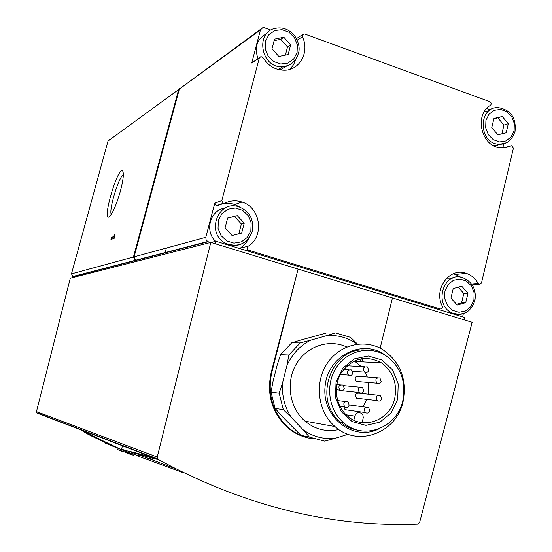 <?xml version="1.0" encoding="UTF-8"?>
<svg xmlns="http://www.w3.org/2000/svg" width="552" height="552" viewBox="0 0 552 552"><rect width="100%" height="100%" fill="white"/><g stroke="black" fill="none" stroke-linecap="round" stroke-linejoin="round"><path stroke-width="0.83" d="M132.811 452.695C125.283 450.259 128.975 451.053 143.893 455.069L154.236 457.58M158.79 459.795L133.998 453.082M145.031 457.442L152.366 459.181M184.113 473.009L138.393 456.249L138.773 454.8L175.619 468.765M138.511 455.807C128.202 452.606 108.889 444.677 105.515 443.242L118.956 448.583M158.238 459.492L37.122 413.137L36.466 411.613L70.276 278.229L210.816 242.397L157.23 457.049L157.527 458.829L158.238 459.492C244.315 505.97 330.814 527.505 417.754 524.103L419.596 522.509L472.153 322.306L392.451 297.935L380.156 348.167M83.504 431.298C86.885 432.913 120.467 449.514 121.454 449.569C124.048 451.26 83.842 433.12 83.145 431.271L83.504 431.298M232.068 235.504L225.057 227.948L227.665 217.999L237.256 215.632L244.232 223.18L241.645 233.103L232.068 235.504M457.222 305.097L450.936 298.073L453.206 288.613L461.727 286.212L467.972 293.236L465.729 302.662L457.222 305.097M278.836 56.463L272.012 48.748L274.53 39.123L283.852 37.239L290.635 44.947L288.137 54.538L278.836 56.463M497.876 134.805L491.749 127.636L493.943 118.466L502.244 116.506L508.33 123.669L506.156 132.804L497.876 134.805M440.103 308.961L248.303 250.111C246.778 248.931 246.682 247.662 248.014 246.302C264.684 236.642 260.751 207.476 242.038 202.039C236.09 200.128 230.329 200.514 224.754 203.219L223.18 203.302L221.8 200.624L259.316 57.967L260.951 56.539L262.993 57.649C268.355 66.123 275.683 70.311 284.956 70.214C300.191 69.911 309.789 51.315 302.379 36.784L302.627 34.472L304.656 33.969L489.886 101.706C491.446 102.782 491.618 104.004 490.404 105.37C473.685 114.899 481.537 147.067 500.726 147.86L505.942 147.612L511.711 145.694L513.388 148.302L481.482 282.928L479.226 284.315L478.198 283.438C475.306 278.491 471.325 275.137 466.267 273.385C449.673 266.94 433.292 288.951 442.221 306.049C442.649 308.037 441.938 309.003 440.103 308.961L437.308 309.092L464.722 317.49L464.156 319.863M215.252 243.756L215.908 241.245L437.308 309.092M394.687 398.516C390.236 420.024 363.809 430.394 347.884 416.394C335.637 406.479 332.683 386.255 341.481 372.496C352.624 358.069 365.9 354.826 381.322 362.767C393.045 371.427 397.502 383.343 394.687 398.516M354.363 360.946L361.187 366.549M365.341 372.517L367.294 377.009M368.66 382.46L368.432 394.19M353.832 420.175L354.826 416.125C356.261 412.717 358.503 411.827 361.56 413.462L362.926 415.283L363.285 417.609L362.126 422.604L360.96 422.452M366.942 399.393L362.974 406.783M358.6 411.626L357.172 412.827M359.055 398.468L356.578 398.178C354.701 394.459 355.709 392.817 359.607 393.238L377.851 395.197M358.745 381.618L356.219 381.404C354.253 377.74 355.226 376.071 359.131 376.395L377.313 377.768M347.539 410.046L345.028 409.681L343.937 406.803M341.847 390.699L338.838 390.057M348.146 434.258L335.368 438.253C323.61 439.585 312.798 436.708 302.931 429.642L291.408 417.54C284.556 407.072 281.63 395.418 282.631 382.57L286.895 365.7C292.098 354.073 300.088 345.552 310.873 340.129L326.425 335.706C337.672 334.753 347.953 337.576 357.268 344.165M348.167 426.02L347.063 426.586M338.88 429.546C326.432 432.237 315.144 429.442 305.021 421.162C289.586 408.045 285.55 382.674 296.031 364.506C306.353 346.235 328.985 338.611 346.766 346.98M361.463 358.69L363.782 361.939M291.408 417.54L283.335 409.722L279.181 393.196L282.631 382.57M335.368 438.253L324.748 441.158L309.424 437.108L302.931 429.642M326.425 335.706L335.402 332.925L350.479 337.334L357.523 344.131M286.895 365.7L288.848 355.005L300.184 342.937L310.873 340.129M283.335 409.722L275.11 408.376L271.025 392.161L279.181 393.196M309.424 437.108L300.771 435.273L281.589 415.801L275.11 408.376M335.402 332.925L326.349 333.001L300.702 340.066L291.697 342.833L300.184 342.937M288.848 355.005L280.547 354.674L291.697 342.833M280.547 354.674L277.173 365.079L272.985 381.584L271.025 392.161M348.057 425.951L347.622 426.303M359.738 359.048L361.229 361.822M403.091 401.559C396.702 432.809 357.841 447.672 334.995 426.558C318.021 412.089 314.219 383.578 326.694 364.175C338.969 344.627 364.555 338.314 382.984 349.747C400.441 362.05 407.141 379.321 403.091 401.559M397.709 399.193L391.182 412.855L379.873 422.204L365.948 425.351L352.155 421.611L341.26 411.668L335.499 397.488L336.037 381.929L342.771 368.143L354.301 358.897L368.281 355.992L381.936 359.938L392.596 369.895L398.206 383.888L397.709 399.193M402.815 400.628C397.24 427.814 363.637 440.827 343.661 422.749C328.599 410.184 325.107 385.048 336.065 367.949C346.842 350.713 369.447 345.221 385.593 355.495C400.614 366.307 406.355 381.349 402.815 400.628M358.814 430.374C352.1 429.442 346.056 426.731 340.681 422.245C311.887 400.248 331.711 345.69 366.39 350.14M378.996 428.842C353.383 441.876 321.602 417.305 325.087 386.379C327.612 355.384 363.23 337.886 385.834 355.654M270.942 30.139L264.512 27.8L262.814 27.655L260.454 29.918L251.726 63.011L259.502 57.505M260.454 29.918L179.359 89.024L134.095 256.832L135.64 260.227L136.137 260.095M240.568 207.462L234.703 204.502C228.852 202.625 223.187 203.012 217.702 205.668L216.149 205.751L214.797 203.122L205.786 237.312L134.095 256.832M179.359 89.024L260.758 29.159M490.321 109.896L486.65 108.558M462.548 316.827L463.383 313.646M502.817 147.943L503.81 143.761M210.567 242.459L208.187 241.735L135.412 260.551L133.453 257.011L71.47 273.889L108.026 141.022L109.606 139.532M74.596 277.132L73.043 276.683L135.412 260.551L135.516 260.164M133.453 257.011L178.634 89.555L179.987 87.899M114.181 238.333L114.871 234.241L114.409 234.414L113.829 236.539L111.538 237.381L110.966 239.485L114.181 238.333M120.357 191.227C116.914 203.239 113.519 211.45 110.158 215.86C100.174 227.107 117.824 164.627 122.765 171.182C123.986 173.714 123.186 180.4 120.357 191.227M73.043 276.683L71.47 273.889M208.187 241.735L206.151 240.085L205.786 237.312M215.908 241.245L211.078 242.48M210.816 242.397L298.087 269.079L271.198 372.365C266.512 393.949 271.701 412.109 286.75 426.855C293.278 432.644 300.695 436.404 309.01 438.136M314.323 439.012C304.338 437.881 295.458 433.886 287.675 427.041C272.536 412.247 267.251 394.045 271.812 372.421L298.087 269.079L392.451 297.935M381.584 398.813C380.694 400.993 379.258 401.594 377.285 400.614C375.339 396.75 376.381 395.039 380.418 395.473L381.584 398.813M381.142 381.342C380.28 383.481 378.872 384.095 376.906 383.164C374.87 379.362 375.871 377.623 379.914 377.961L381.142 381.342M369.743 410.826C368.812 413.055 367.349 413.641 365.341 412.592C363.499 408.652 364.603 406.969 368.639 407.535L369.743 410.826M368.736 370.302C367.867 372.441 366.452 373.055 364.486 372.131C362.422 368.315 363.423 366.576 367.487 366.901L368.736 370.302M363.706 390.775C362.802 392.976 361.353 393.569 359.352 392.562C357.42 388.663 358.489 386.959 362.554 387.435L363.706 390.775M349.168 405.168C348.215 407.424 346.718 408.011 344.683 406.907C342.882 402.919 344.02 401.242 348.098 401.884L349.168 405.168M352.769 373.304C351.872 375.477 350.423 376.078 348.422 375.098C346.428 371.22 347.477 369.495 351.569 369.923L352.769 373.304M344.255 388.401C343.323 390.63 341.84 391.216 339.811 390.161C337.934 386.2 339.038 384.509 343.137 385.075L344.255 388.401M455.055 313.895L454.013 314.212M438.578 309.479L438.184 309.051M446.609 278.201L452.53 278.153M453.075 273.861L455.476 274.482L460.996 277.325M235.711 245.371L232.64 246.371M215.597 241.327C204.254 231.019 210.326 209.719 224.988 208.125M239.941 248.614L240.575 247.958L248.014 246.302M249.145 237.85L245.585 243.57L240.575 247.958M295.837 59.133L293.588 64.681L289.986 69.324M287.116 65.798L280.03 69.918M257.97 58.526C254.141 47.134 257.066 38.812 266.733 33.568M499.277 144.258L494.937 146.342M484.387 111.573L489.106 110.752M493.84 118.915L502.244 116.506M497.904 117.949L503.962 125.062L508.33 123.669M503.962 125.062L501.871 133.839M274.13 40.662L280.775 39.316L283.852 37.239M280.775 39.316L287.516 46.961L290.635 44.947M287.516 46.961L285.398 55.103M458.181 287.212L463.804 293.526L467.972 293.236M463.804 293.526L461.569 302.896L465.729 302.662M461.569 302.896L456.538 304.331M227.617 218.171L237.256 215.632M234.462 216.487L241.383 223.988L244.232 223.18M241.383 223.988L238.823 233.813M122.544 451.598L117.61 449.611L127.933 452.971L133.425 455.248L127.94 453.523L124.621 451.867M121.578 449.224L134.053 452.888L133.708 454.186M121.488 449.687L124.862 450.977M124.462 449.942L124.317 450.473M128.471 451.522L128.278 452.254M128.071 453.047L127.94 453.523M132.887 452.433L132.528 453.778M152.566 457.836L143.189 455.448L152.566 457.836M111.262 214.362C108.689 209.843 118.68 176.971 123.344 174.66M114.823 234.538L114.409 234.414M114.602 236.773L113.829 236.539M114.271 238.002L111.538 237.381M222.111 208.828L222.559 209.684M214.721 203.633L216.287 205.799M250.849 230.605L247.358 237.408L241.348 241.886L233.986 243.142L226.734 240.913L221.041 235.628L218.047 228.328L218.35 220.476L221.897 213.645L227.969 209.194L235.345 208L242.556 210.284L248.193 215.57L251.146 222.822L250.849 230.605M473.906 300.15L470.835 306.643L465.508 310.976L458.967 312.287L452.509 310.307L447.41 305.401L444.705 298.549L444.933 291.118L448.051 284.597L453.427 280.285L459.982 279.029L466.412 281.058L471.456 285.97L474.127 292.774L473.906 300.15M297.079 52.509L293.692 59.009L287.854 63.121L280.706 64.018L273.661 61.514L268.12 56.083L265.202 48.804L265.491 41.131L268.927 34.603L274.82 30.526L281.982 29.684L289 32.244L294.478 37.674L297.355 44.898L297.079 52.509M514.112 130.714L511.131 136.93L505.949 140.939L499.588 141.926L493.295 139.69L488.327 134.653L485.684 127.816L485.905 120.543L488.927 114.298L494.157 110.317L500.533 109.386L506.798 111.67L511.711 116.707L514.319 123.496L514.112 130.714M246.578 250.642L248.579 250.222M214.797 203.122L221.8 200.624M251.726 63.011L259.316 57.967M178.634 89.555L108.026 141.022M157.23 457.049L36.466 411.613M271.198 372.365L271.812 372.421M346.083 414.793L354.826 416.125M471.553 283.997L478.198 283.438M297.231 40.117L302.379 36.784M503.686 147.908L510.835 145.873M510.766 139.435C507.419 142.954 503.383 144.555 498.635 144.224C478.191 143.327 477.997 106.136 498.421 107.668C510.752 109.848 516.299 117.728 515.064 131.3C512.732 137.655 509.737 141.505 506.08 142.837L493.598 145.7M469.131 310.314C464.218 314.433 458.795 315.399 452.861 313.219C432.775 305.98 443.263 270.121 463.093 277.877C472.567 282.003 476.507 289.579 474.906 300.592C470.966 311.77 463.618 315.979 452.861 313.219L451.012 313.294M296.293 58.408C293.202 63.363 288.772 66.102 283.01 66.633C260.93 69.145 254.279 30.967 276.331 28.2C283.252 27.055 289.4 29.622 294.768 35.887C298.894 42.725 300.102 48.555 298.39 53.392C295.996 61.21 290.869 65.619 283.01 66.633L278.256 69.531M249.504 237.325C243.404 245.198 235.704 247.303 226.396 243.625C204.923 234.345 217.985 198.334 239.52 207.069C249.732 211.45 253.968 219.517 252.25 231.26C247.42 243.529 238.802 247.648 226.396 243.625L224.878 243.991M381.322 362.767L355.336 361.539M334.995 426.558L305.021 421.162M343.661 422.749L340.681 422.245M134.999 260.392L72.705 276.559M207.683 241.534L135.64 260.227M157.527 458.829L36.66 412.717M286.75 426.855L287.675 427.041M356.578 398.178L377.285 400.614M356.219 381.404L376.906 383.164M345.028 409.681L365.341 412.592M349.216 404.954L366.045 407.19M352.659 371.344L364.486 372.131M347.132 365.762L364.789 366.749M339.245 390.423L340.543 390.561M341.826 390.699L359.352 392.562M343.696 385.627L359.863 387.18M339.832 406.237L344.683 406.907M337.603 400.552L345.359 401.539M340.315 374.497L348.422 375.098M343.675 369.419L348.774 369.743M336.251 389.781L339.811 390.161M336.817 384.475L340.322 384.806M472.188 284.894L479.226 284.315M455.476 274.482L466.267 273.385M246.261 250.546L248.303 250.111M234.703 204.502L242.038 202.039M216.149 205.751L223.18 203.302M296.493 38.592L302.468 34.686M166.373 248.041L165.082 252.878M83.269 430.801L83.145 431.271M122.482 445.809L121.481 449.576M152.58 458.36L152.697 457.918M143.085 455.828L143.189 455.448M123.013 171.679L122.765 171.182"/></g></svg>
